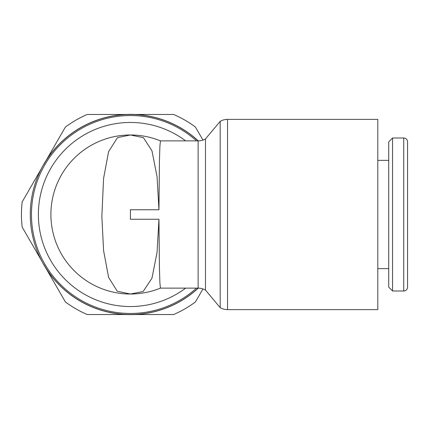 <?xml version="1.0" encoding="UTF-8"?>
<svg xmlns="http://www.w3.org/2000/svg" width="429" height="429" viewBox="0 0 429 429"><rect width="100%" height="100%" fill="white"/><g stroke="black" fill="none" stroke-linecap="round" stroke-linejoin="round"><path stroke-width="0.64" d="M41.549 168.361L22.179 201.909A108.966 108.966 0 0 0 22.179 227.091L41.549 260.639M196.53 140.873A98.954 98.954 0 0 0 31.462 214.5A98.954 98.954 0 0 0 196.53 288.127M185.65 140.873A92.042 92.042 0 0 0 38.374 214.5A92.042 92.042 0 0 0 185.65 288.127M198.278 140.873A100.129 100.129 0 0 0 30.287 214.5A100.129 100.129 0 0 0 198.278 288.127M158.95 209.754L157.057 176.609L151.952 150.783L143.383 137.645L130.416 134.985A79.515 79.515 0 0 1 160.446 140.873L160.446 140.873A79.515 79.515 0 0 0 50.901 214.5A79.515 79.515 0 0 0 160.446 288.127A79.515 79.515 0 0 1 130.416 294.015L143.109 291.527L151.957 278.207L157.057 252.391L158.95 219.246L130.416 219.246L130.416 209.754L158.95 209.754L159.432 160.762L159.904 146.026L160.446 140.873L198.123 140.873L198.123 288.127A14.725 14.725 0 0 1 205.486 290.101L220.179 307.652L220.179 121.348A14.725 14.725 0 0 1 227.542 119.375L227.542 309.625A14.725 14.725 0 0 1 220.179 307.652M43.785 264.516A100.032 100.032 0 0 0 198.128 288.127L160.446 288.127L159.904 282.974L159.432 268.243L158.95 219.246M227.542 119.375L377.799 119.375L377.799 309.625L227.542 309.625M43.785 164.484A100.032 100.032 0 0 1 198.128 140.873A14.725 14.725 0 0 0 205.486 138.899L205.486 290.101M407.55 214.5L407.55 141.833A3.823 3.823 0 0 0 403.727 138.004L403.727 290.996A3.823 3.823 0 0 0 407.55 287.167L407.55 167.428M392.546 290.996L388.722 287.167L388.722 141.833L392.546 138.004L392.546 290.996L403.727 290.996M101.855 216.436L103.571 250.541L108.601 277.386L117.251 291.221L130.416 294.015A79.515 79.515 0 0 1 50.901 214.5A79.515 79.515 0 0 1 130.416 134.985L117.514 137.602L108.596 151.625L103.571 178.459L101.855 216.436M202.944 140.063L195.436 127.059A108.966 108.966 0 0 0 173.627 114.468L134.888 114.468M134.888 314.532L173.627 314.532A108.966 108.966 0 0 0 195.436 301.941L202.944 288.937M46.026 268.393L65.396 301.941A108.966 108.966 0 0 0 87.2 314.532L125.944 314.532M125.944 114.468L87.2 114.468A108.966 108.966 0 0 0 65.396 127.059L46.026 160.607M377.799 268.634L388.722 268.634M377.799 160.366L388.722 160.366M392.546 138.004L403.727 138.004M205.486 138.899L220.179 121.348"/></g></svg>
